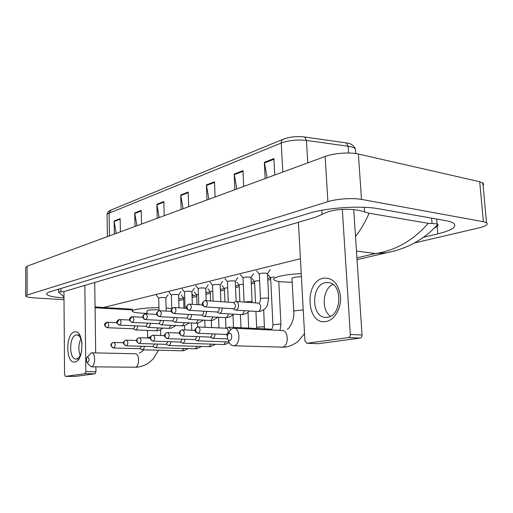 <?xml version="1.0" encoding="UTF-8"?>
<svg xmlns="http://www.w3.org/2000/svg" width="513" height="513" viewBox="0 0 513 513"><rect width="100%" height="100%" fill="white"/><g stroke="black" fill="none" stroke-linecap="round" stroke-linejoin="round"><path stroke-width="0.77" d="M283.657 139.1C289.851 136.856 296.713 136.137 304.241 136.958M234.858 189.701L234.191 174.087L242.982 170.656L243.681 186.456M265.15 178.55L264.362 162.307L273.923 158.575L274.756 175.016M157.254 218.269L156.882 204.283L163.846 201.564L164.237 215.697M135.034 226.451L134.739 212.933L141.216 210.401L141.537 224.059M114.328 234.069L114.098 220.994L120.145 218.628L120.395 231.838M206.944 199.974L206.393 184.943L214.505 181.782L215.088 196.979M181.16 209.471L180.704 194.978L188.207 192.048L188.688 206.701M183.083 208.765L180.704 194.978M208.894 199.262L206.393 184.943M116.169 233.396L114.098 220.994M136.907 225.758L134.739 212.933M159.152 217.57L156.882 204.283M267.145 177.819L264.362 162.307M236.826 188.976L234.191 174.087M25.727 295.757L25.727 267.574L27.112 266.176L325.139 156.471C333.739 153.169 349.949 151.97 358.395 154.028L479.706 181.724L483.22 183.269L483.663 184.327L483.079 185.488M64.003 299.727L33.993 297.848C29.222 297.527 26.464 296.976 25.727 296.193L27.118 295.026L327.903 201.667C336.618 198.852 352.989 197.736 361.485 199.403L483.4 221.725L486.542 222.719C488.639 224.393 485.958 226.15 478.514 227.996L414.35 242.982M423.507 237.262L437.82 233.864C452.415 230.222 457.577 226.618 453.3 223.052C451.716 222.065 449.131 221.25 445.56 220.609L378.075 208.688C360.94 205.412 326.646 207.72 309.32 213.222L50.191 291.737C47.305 292.628 46.189 293.539 46.843 294.468C48.459 296.104 54.083 297.258 63.715 297.912L63.984 297.931M57.302 289.582L58.706 289.749M58.726 292.525C58.302 291.948 59.033 291.737 60.925 291.884L63.83 291.608L315.764 217.159L322.068 214.421C332.719 208.284 353.835 207.868 364.653 212.004L369.136 213.248L428.195 223.309L437.063 223.848L437.807 224.258C438.57 225.079 437.384 226.361 434.261 228.105M95.059 306.883L103.389 307.518L96.476 307.832L132.405 309.91M396.055 250.536L387.039 252.749L375.503 253.544C395.773 250.421 413.337 240.347 428.195 223.309M369.136 213.248C364.98 222.61 360.434 230.324 355.503 236.39M74.892 361.966C65.593 364.07 65.369 333.245 74.603 331.943C84.036 329.057 84.414 361.19 74.892 361.966M82.042 343.364C81.246 338.048 79.489 335.239 76.77 334.925L76.168 334.983C68.973 335.919 68.806 359.805 76.039 359.017L76.405 358.978C78.887 358.337 80.663 355.624 81.74 350.834M80.214 355.432C78.233 349.789 78.457 344.217 80.881 338.715M63.939 291.717L64.567 374.637L65.433 376.382L75.238 376.407M84.914 373.708L85.844 371.643L95.95 371.713L95.014 373.759L84.914 373.708L65.465 376.375M84.837 285.401L85.844 371.643M95.014 373.759L75.36 376.407M95.95 371.713L95.88 366.859M95.694 352.893L94.725 282.477M87.652 362.627C89.474 360.408 89.448 358.484 87.582 356.862L86.582 357.875L86.517 361.703L87.652 362.627M87.357 356.933L91.385 352.803C95.732 352.29 95.681 366.513 91.32 366.795L88.55 364.531L87.069 362.467M159.03 309.98L157.202 309.794C151.098 309.685 147.706 310.057 147.032 310.91L147.103 313.847M166.116 307.973L171.752 308.621M147.09 313.353L141.979 313.186C136.663 312.872 133.489 312.321 132.444 311.519C129.872 309.756 144.807 307.569 158.966 307.729M229.689 340.44C232.594 340.164 232.286 332.578 229.401 333.245C226.515 333.553 226.817 341.055 229.689 340.44M228.631 333.597C229.58 330.558 231.106 328.788 233.203 328.301L233.838 328.249C240.526 327.852 240.623 345.191 233.915 345.717L233.498 345.756C230.985 345.595 229.285 343.678 228.388 340.004M292.198 282.278L282.387 281.9C278.296 281.515 275.609 280.912 274.346 280.104C270.255 277.809 284.266 274.288 301.234 273.609M301.394 276.629C294.795 276.969 291.666 277.648 292.006 278.681L293.737 311.205M139.959 348.686L142.428 349.783C143.512 349.456 144.159 348.308 144.384 346.326M139.991 348.673L141.697 346.249M178.742 299.15L184.699 297.54M152.784 346.564L155.304 347.679C156.446 347.333 157.125 346.134 157.337 344.076M152.816 346.544L154.605 343.992M192.054 296.065L198.428 294.404M166.161 344.345L168.732 345.486C169.944 345.121 170.649 343.864 170.848 341.722M166.193 344.326L168.072 341.632M210.606 300.945L210.272 291.878C210.08 291.589 210.907 291.352 212.748 291.166M180.121 342.03L182.743 343.203C184.026 342.806 184.763 341.498 184.949 339.266M180.146 342.011L180.531 342.024L182.121 339.164M224.957 301.945L224.425 288.614C224.252 288.255 225.342 287.985 227.689 287.812M194.709 339.606L197.377 340.812C198.749 340.388 199.519 339.016 199.679 336.688M194.728 339.587L195.145 339.606L196.806 336.579M239.885 301.785L239.18 285.215C239.058 284.773 240.43 284.478 243.297 284.33M209.958 337.079L212.683 338.317C214.145 337.862 214.947 336.419 215.088 333.989M209.977 337.054L210.426 337.073C211.497 336.727 212.074 335.662 212.158 333.867M255.538 302.894L254.57 281.669C254.557 281.13 256.237 280.816 259.623 280.72M230.965 329.481L228.689 327.153L226.246 328.23M225.932 334.405L226.425 334.425C227.58 334.046 228.182 332.905 228.227 331.013C228.067 329.32 227.464 328.397 226.406 328.237L197.845 326.967C196.453 327.236 195.729 328.249 195.665 330.006C195.889 331.937 196.774 333.027 198.332 333.283C200.628 330.981 200.634 328.871 198.339 326.941L197.845 326.967M272.922 324.614L270.64 277.963C270.402 277.546 271.589 277.232 274.192 277.007M225.932 334.431L227.509 335.451M159.049 310.763L158.716 298.2C159.075 297.681 160.935 297.463 164.307 297.54L165.84 297.995M135.009 325.832L133.624 328.795L133.245 328.782M133.258 328.801L135.509 329.93C136.811 329.673 137.522 328.339 137.657 325.935M171.759 308.807L171.361 295.174C171.72 294.622 173.638 294.391 177.1 294.475L178.614 294.949M145.743 326.268L146.147 326.287L147.577 323.152M145.763 326.294L148.039 327.448C149.418 327.179 150.168 325.787 150.283 323.28M185.033 308.153L184.526 292.019C184.892 291.442 186.854 291.198 190.419 291.288L191.907 291.775M158.793 323.684L161.095 324.864C162.55 324.588 163.326 323.152 163.435 320.561L163.435 320.503M158.767 323.652L159.203 323.677L160.684 320.368M198.787 304.728L198.236 288.742C198.602 288.126 200.621 287.864 204.289 287.96L205.764 288.473M172.381 320.958L174.715 322.17C176.235 321.888 177.049 320.426 177.158 317.765L177.152 317.605M172.349 320.926L172.817 320.946L174.349 317.457M213.119 301.118L212.529 285.318C212.901 284.67 214.979 284.394 218.756 284.497L220.205 285.029M186.572 318.111L188.925 319.355C190.522 319.08 191.375 317.573 191.484 314.847L191.471 314.572M186.533 318.079L187.033 318.105L188.611 314.411M228.266 302.176L227.445 281.746C227.823 281.06 229.959 280.771 233.851 280.88L235.275 281.432M201.397 315.136L203.776 316.418C205.456 316.136 206.348 314.597 206.463 311.801L206.431 311.397M201.346 315.097L201.891 315.129C202.962 314.732 203.526 313.629 203.571 311.808L203.514 311.218M244.066 301.997L243.027 278.02C243.406 277.296 245.605 276.988 249.626 277.097L251.017 277.674M216.909 312.026L219.301 313.34C221.071 313.065 222.014 311.487 222.123 308.608L222.084 308.063M189.586 310.339C191.791 308.108 191.824 306.037 189.688 304.132L188.996 304.164C187.687 304.459 187.001 305.427 186.95 307.088C187.168 308.973 188.04 310.064 189.586 310.339L217.429 312.019C218.557 311.609 219.141 310.474 219.186 308.614L219.096 307.871M260.457 298.611L259.315 274.128C259.693 273.358 261.963 273.031 266.119 273.147L267.478 273.743M233.159 308.768L235.557 310.121C237.423 309.852 238.417 308.23 238.532 305.267C238.327 303.036 237.525 301.785 236.115 301.522L233.569 302.542M205.591 306.96C207.9 304.677 207.938 302.561 205.707 300.605L204.982 300.637C203.655 300.932 202.968 301.926 202.924 303.619C203.148 305.556 204.039 306.671 205.591 306.96L233.704 308.762C234.883 308.339 235.493 307.172 235.538 305.267L233.793 302.555L205.367 300.631M326.018 321.523C306.364 325.486 303.965 281.406 323.446 278.193C332.899 277.507 338.586 283.708 340.51 296.79C341.325 308.634 334.361 320.311 326.018 321.523M325.499 282.663C310.955 284.882 311.032 317.438 325.672 317.38L327.563 317.271C341.908 315.886 342.793 283.497 328.57 282.554L325.499 282.663M330.539 316.258C320.971 310.346 322.613 288.723 332.943 284.394M298.406 222.289L304.927 340.844L306.78 343.28L318.086 343.665M348.436 337.58C349.674 337.233 350.302 336.201 350.321 334.463L362.043 335.002C362.031 336.714 361.402 337.74 360.158 338.08L348.436 337.58L306.934 343.268M342.306 209.394L350.321 334.463M360.158 338.08L318.528 343.678M362.043 335.002L353.726 209.625M304.273 136.958L304.735 137.022C296.892 136.092 289.749 136.817 283.298 139.183C281.913 139.722 281.239 141.004 281.265 143.024L109.089 213.164L111.052 210.035L282.919 139.337M345.826 142.858L304.735 137.022L306.46 140.421C297.239 139.44 288.838 140.305 281.265 143.024L282.791 172.06M109.468 235.858L109.089 213.164C107.326 213.902 106.653 214.678 107.082 215.492L107.429 236.608M355.547 151.457L355.374 148.86C353.553 145.198 350.539 143.217 346.326 142.928L348.154 146.256L306.46 140.421L307.755 162.865M355.689 153.534L355.374 148.86C354.201 147.661 351.796 146.789 348.154 146.256L348.596 153.009M188.226 192.651L180.762 195.562M163.859 202.148L156.94 204.841M141.229 210.965L134.791 213.472M120.151 219.173L114.149 221.513M214.524 182.404L206.463 185.546M243.008 171.31L234.261 174.715M273.955 159.248L264.439 162.961M300.413 258.738L103.389 307.518L132.392 309.211M356.471 251.069L375.503 253.544L356.926 257.847M270.563 277.866L267.709 278.527M254.506 281.592L251.229 282.349M239.129 285.151L235.467 286.004M224.386 288.569L220.378 289.499M210.24 291.852L205.918 292.852M483.4 221.725L479.706 181.724M361.485 199.403L358.395 154.028M327.903 201.667L325.139 156.471M27.118 295.026L27.112 266.176M437.179 226.143L437.82 233.864M63.702 296.565L63.715 297.912M60.9 288.492L60.925 291.884M321.818 210.279L322.068 214.421M364.326 207.31L364.653 212.004M431.619 218.147L432.061 223.521M134.759 367.276L135.163 367.263C139.696 366.994 139.651 353.265 135.124 353.752L91.571 352.803M150.463 337.099L148.699 337.33L147.68 338.009M281.361 347.23L282.188 347.211C289.043 346.717 288.832 330.135 281.996 330.494L234.069 328.262M303.228 309.961L295.732 310.634C293.878 310.987 293.218 311.32 293.757 311.628C294.808 320.843 288.543 329.384 287.274 329.211M113.392 347.929L113.854 347.994C115.643 345.974 115.656 344.12 113.886 342.44L113.508 342.46C112.193 342.71 111.494 343.607 111.411 345.153C111.584 346.839 112.398 347.788 113.854 347.994M182.044 350.796L184.148 348.487M125.909 345.724L126.422 345.807C128.288 343.742 128.295 341.85 126.454 340.132L126.057 340.157C124.736 340.408 124.031 341.325 123.947 342.902C124.127 344.627 124.954 345.595 126.422 345.807M195.273 348.789L197.479 346.358M138.683 337.849C137.17 338.766 136.503 339.465 136.695 339.959C136.182 341.267 137.086 342.453 139.414 343.53L139.549 343.518C141.485 341.414 141.492 339.484 139.568 337.727L139.158 337.746C137.824 338.003 137.112 338.939 137.035 340.549C137.221 342.312 138.061 343.3 139.549 343.518M209.047 346.698L211.362 344.133M152.361 335.335C150.828 336.259 150.155 336.977 150.341 337.496C149.834 338.862 150.758 340.081 153.105 341.145L153.252 341.132C155.279 338.978 155.285 337.003 153.272 335.213L152.842 335.233C151.495 335.496 150.784 336.445 150.707 338.093C150.899 339.888 151.752 340.901 153.252 341.132M223.399 344.518L223.88 344.473L225.842 341.812M166.667 332.706C163.987 334.623 162.794 336.137 167.43 338.651L167.591 338.638C169.7 336.438 169.707 334.418 167.604 332.578L167.161 332.604C165.795 332.866 165.077 333.835 165.006 335.521C165.205 337.362 166.071 338.4 167.591 338.638M181.647 329.955C178.902 331.449 177.87 333.899 182.423 336.034L182.602 336.021C184.802 333.771 184.808 331.706 182.609 329.827L182.141 329.853C180.762 330.115 180.044 331.109 179.98 332.828C180.185 334.713 181.063 335.778 182.602 336.021M256.641 328.474L256.66 327.506L257.385 327.14L263.188 326.819L264.509 327.166M197.338 327.076C195.203 328.795 194.472 330.013 195.164 330.731C195.196 331.93 196.184 332.783 198.133 333.296L198.332 333.283M271.762 328.801C272.275 328.807 272.666 327.467 272.929 324.787L279.662 324.062L280.944 324.421M272.313 330.045L270.672 329.141L228.689 327.153M106.531 322.369C105.87 322.677 101.984 324.909 107.262 327.704L107.422 327.685C109.154 325.704 109.186 323.883 107.506 322.228L106.973 322.26L105.005 324.857C105.178 326.518 105.979 327.461 107.422 327.685M163.07 328.108L158.446 330.603L156.253 330.789L158.35 327.903M118.753 319.676C116.406 321.253 115.29 322.831 119.497 325.12L119.67 325.101C121.472 323.081 121.498 321.221 119.76 319.528L119.202 319.567L117.221 322.209C117.394 323.902 118.214 324.87 119.67 325.101M175.978 325.556L171.195 328.185L168.982 328.371L171.182 325.332M131.501 316.861C130.11 317.733 129.488 318.4 129.648 318.874C129.122 320.125 129.994 321.311 132.251 322.421L132.444 322.401C134.316 320.343 134.348 318.445 132.534 316.713L131.956 316.752L129.962 319.445C130.142 321.176 130.969 322.164 132.444 322.401M189.419 322.895L184.468 325.672L182.237 325.851L184.552 322.658M144.813 313.924C143.095 315.341 142.434 316.239 142.832 316.617C143.082 318.477 143.993 319.477 145.577 319.605L145.788 319.586C147.738 317.483 147.763 315.546 145.878 313.776L143.98 314.501L143.262 316.559C143.454 318.329 144.294 319.336 145.788 319.586M203.43 320.118L198.3 323.049L196.056 323.222L198.486 319.856M158.722 310.859C156.831 312.52 156.164 313.539 156.715 313.911C156.606 314.982 157.529 315.899 159.498 316.662L159.729 316.643C161.755 314.495 161.787 312.52 159.819 310.705L159.569 310.731M159.729 316.643C158.222 316.386 157.369 315.354 157.17 313.546C157.228 311.962 157.908 311.025 159.19 310.743L171.329 311.378M218.044 317.214L212.728 320.317L210.465 320.484L210.939 320.426L213.017 316.931M173.279 307.646C171.265 309.467 170.592 310.583 171.246 310.987C171.092 311.968 172.028 312.834 174.054 313.584L174.311 313.565C176.427 311.372 176.459 309.352 174.407 307.492L174.131 307.518M174.311 313.565C172.785 313.296 171.919 312.237 171.714 310.391C171.772 308.775 172.451 307.819 173.753 307.531L186.572 308.249M233.293 314.168C232.254 315.578 230.42 316.675 227.798 317.464L226.015 317.56C227.233 317.079 227.958 315.848 228.195 313.866M243.996 302.074L250.71 301.394L252.101 301.862M249.235 310.981C248.638 312.148 246.74 313.308 243.54 314.482L241.777 314.572C243.085 314.052 243.842 312.744 244.06 310.66M202.564 304.972L189.38 304.151M259.392 302.664C259.873 302.619 260.226 301.349 260.463 298.842L261.22 298.342L267.311 297.976L268.671 298.47M267.465 273.467L268.658 298.233L267.414 305.158L266.241 307.204C266.048 307.345 265.041 309.769 260.014 311.359L258.263 311.442C259.822 310.775 260.617 309.211 260.649 306.755C260.437 304.575 259.616 303.343 258.193 303.08L236.115 301.522L235.262 281.195M107.063 214.581C107.281 212.619 108.487 211.151 110.686 210.189M486.542 222.719L482.842 182.942M46.837 293.449L46.843 294.468M58.7 289.159L58.719 292.044M436.659 219.038L437.063 223.848M178.781 300.567L183.66 299.445M192.099 297.508L196.729 296.45M205.969 294.327L210.324 293.327M220.436 291.006L224.482 290.076M235.531 287.536L239.244 286.684M251.299 283.913L254.64 283.15M267.786 280.13L270.717 279.457M357.042 259.636L394.619 250.947C401.801 248.773 407.418 246.612 411.477 244.483C421.769 239.27 430.548 232.53 437.807 224.258M96.476 307.832L95.072 307.742M63.978 296.771L59.367 293.019M76.386 359.017L78.752 359.062M65.433 376.382L75.328 376.407M76.77 334.925L79.72 335.027M158.543 350.206L153.316 358.831L148.212 363.287C144.64 365.525 140.761 366.84 136.561 367.231L91.16 366.808M139.094 353.111C141.222 352.2 142.761 351.104 143.711 349.834M160.556 329.878L160.71 335.489M136.06 353.746L135.329 353.758M147.5 330.423L147.673 337.637M304.53 333.54L298.566 340.85C296.95 342.639 289.633 347.198 283.715 347.198L233.498 345.756M140.177 348.693L113.745 348.006C108.237 345.127 112.379 342.799 113.046 342.556M142.274 349.795L182.153 350.802L183.782 350.674L188.175 348.596M191.503 322.998L191.74 330.218M192.042 295.789L192.984 294.443M113.508 342.46L123.569 342.735M183.616 298.027L183.93 308.082M184.481 325.672L184.616 329.91M183.571 297.938L181.288 295.097M153.021 346.57L126.301 345.82C123.986 344.704 123.101 343.537 123.639 342.312C123.428 341.87 124.082 341.183 125.589 340.254M155.138 347.699L195.389 348.789L197.024 348.667L201.564 346.474M204.77 320.189L205.02 327.249M205.88 291.807L206.213 291.333M126.057 340.157L136.618 340.465M196.678 295.013L197.005 304.607M197.633 323.158L197.761 326.973M196.633 294.911L194.305 292.038M168.546 345.505L209.163 346.698L210.805 346.583L215.505 344.268M218.576 317.239L218.98 327.897M139.158 337.746L150.258 338.099M211.324 320.49L211.58 327.557M210.221 291.769L207.855 288.857M139.414 343.53L166.411 344.351M182.538 343.223L223.521 344.518L225.175 344.403L229.273 342.607M232.973 314.533L233.498 327.384M152.842 335.233L164.519 335.637M225.573 317.63L225.996 328.224M224.367 288.492L221.962 285.542M153.105 341.145L180.384 342.036M248.003 312.257L248.702 328.102M167.161 332.604L179.46 333.059M240.43 314.591L240.988 327.736M239.116 285.074L236.666 282.099M228.965 341.921L197.152 340.831M167.43 338.651L194.978 339.619M263.688 309.769L264.484 328.846M182.141 329.853L195.12 330.366M255.929 311.404L256.654 327.345M254.499 281.515L252.005 278.501M227.657 338.901L212.44 338.336M182.423 336.034L210.247 337.086M278.777 281.445L280.938 324.242L280.008 330.398M270.563 277.796L268.023 274.75M198.133 333.296L226.22 334.444M165.834 297.841L166.199 311.077M165.872 297.893L168.174 294.648M106.973 322.26L116.855 322.664M156.253 330.789L135.509 329.93M158.677 298.117L156.382 295.244M107.262 327.704L133.457 328.807M178.607 294.783L179.005 307.781M178.646 294.834L180.986 291.519M119.202 319.567L129.584 320.016M168.982 328.371L148.039 327.448M171.316 295.078L168.982 292.166M119.497 325.12L145.968 326.306M191.9 291.596L192.324 304.305M191.945 291.653L194.324 288.261M131.956 316.752L142.883 317.258M182.237 325.851L161.095 324.864M184.475 291.91L182.102 288.966M132.251 322.421L159.004 323.69M205.751 288.274L206.194 300.637M205.803 288.332L208.22 284.862M145.275 313.809L156.779 314.379M196.056 323.222L174.715 322.17M198.178 288.62L195.767 285.638M145.577 319.605L172.605 320.965M220.192 284.811L220.846 301.657M220.25 284.875L222.706 281.323M210.465 320.484L188.925 319.355M212.472 285.183L210.016 282.169M159.498 316.662L186.796 318.124M235.326 281.259L237.827 277.623M225.502 317.63L203.776 316.418M227.381 281.599L224.88 278.553M174.054 313.584L201.628 315.149M189.303 310.365C187.239 309.589 186.283 308.704 186.45 307.704C185.777 307.281 186.469 306.139 188.515 304.286M251.004 277.418L252.114 302.651M251.069 277.488L253.614 273.762M241.219 314.642L219.301 313.34M242.95 277.86L240.411 274.776M205.283 306.986C203.238 306.255 202.276 305.35 202.385 304.28C201.705 303.792 202.404 302.619 204.495 300.759M267.536 273.538L270.127 269.716M257.661 311.513L235.557 310.121M259.225 273.948L256.641 270.832M306.78 343.28L318.381 343.691"/></g></svg>
